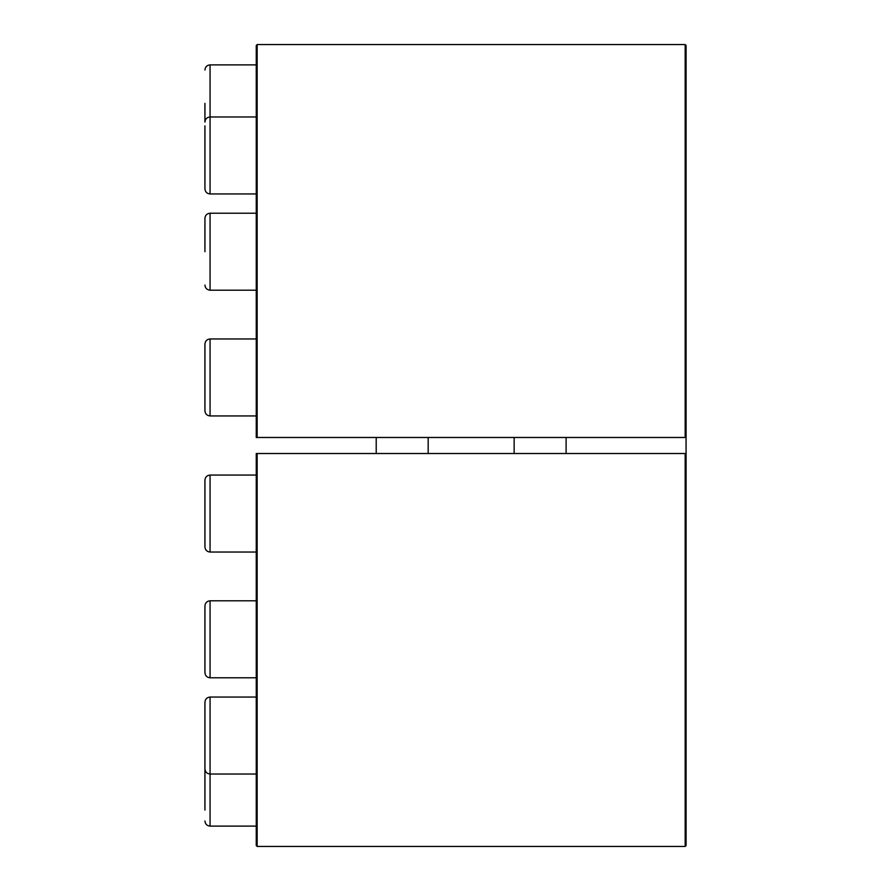 <?xml version="1.0" encoding="UTF-8"?>
<svg xmlns="http://www.w3.org/2000/svg" width="891" height="891" viewBox="0 0 891 891"><rect width="100%" height="100%" fill="white"/><g stroke="black" fill="none" stroke-linecap="round" stroke-linejoin="round"><path stroke-width="1.34" d="M686.07 453.519L685.168 453.519L685.168 846.45L686.07 845.548L686.07 45.452L685.168 44.55L257.154 44.55L256.252 45.452L256.252 437.481L257.154 437.481L257.154 44.55M514.14 437.481L514.14 453.519M428.181 437.481L428.181 453.519M685.168 846.45L257.154 846.45L256.252 845.548L256.252 453.519L685.168 453.519M686.07 437.481L257.154 437.481M566.108 453.519L566.108 437.481M376.214 437.481L376.214 453.519M204.93 480.193L204.93 546.907L204.93 480.193C205.231 477.075 206.946 475.371 210.064 475.059L256.252 475.059M204.93 605.936L204.93 672.66L204.93 605.936C205.231 602.817 206.946 601.113 210.064 600.801L256.252 600.801M256.252 697.052L210.064 697.052C206.946 697.352 205.231 699.067 204.93 702.175L204.93 768.9C205.231 772.018 206.946 773.722 210.064 774.034L210.064 826.113L256.252 826.113M204.93 810.075L204.93 702.175M204.93 787.622L204.93 757.996M210.064 338.959C206.946 339.259 205.231 340.975 204.93 344.093L204.93 410.807L204.93 344.093C205.231 340.975 206.946 339.259 210.064 338.959L256.252 338.959L210.064 338.959L210.064 415.941C206.946 415.629 205.231 413.925 204.93 410.807C205.231 413.925 206.946 415.629 210.064 415.941L256.252 415.941M204.93 251.708L204.93 218.34C205.231 215.221 206.946 213.517 210.064 213.216C206.946 213.517 205.231 215.221 204.93 218.34L204.93 229.254M210.064 213.216L256.252 213.216L210.064 213.216L210.064 290.199C206.946 289.887 205.231 288.183 204.93 285.064C205.231 288.183 206.946 289.887 210.064 290.199L256.252 290.199M204.93 125.831L204.93 188.825C205.231 191.933 206.946 193.648 210.064 193.948L256.252 193.948M204.93 70.021C205.231 66.903 206.946 65.188 210.064 64.887L210.064 116.966C206.946 117.278 205.231 118.982 204.93 122.1L204.93 103.378M210.064 64.887L256.252 64.887L210.064 64.887M204.93 177.91L204.93 133.004M204.93 188.825C205.231 191.933 206.946 193.648 210.064 193.948L210.064 116.966L256.252 116.966M257.154 846.45L257.154 453.519M685.168 437.481L685.168 44.55M210.064 475.059L210.064 552.041L256.252 552.041M210.064 600.801L210.064 677.784L256.252 677.784M210.064 697.052L210.064 774.034L256.252 774.034M210.064 552.041C206.946 551.741 205.231 550.025 204.93 546.907C205.231 550.025 206.946 551.741 210.064 552.041M210.064 677.784C206.946 677.483 205.231 675.779 204.93 672.66C205.231 675.779 206.946 677.483 210.064 677.784M210.064 826.113C206.946 825.812 205.231 824.097 204.93 820.979C205.231 824.097 206.946 825.812 210.064 826.113"/></g></svg>
